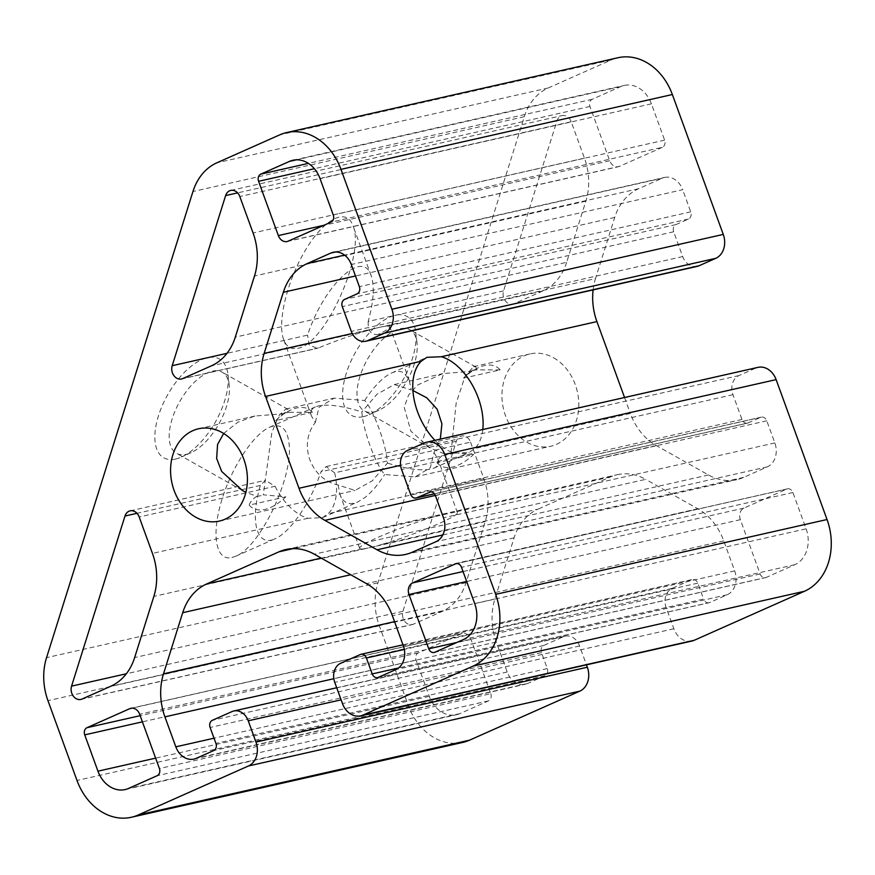 <?xml version="1.0" encoding="UTF-8"?>
<svg xmlns="http://www.w3.org/2000/svg" width="875" height="875" viewBox="0 0 875 875"><rect width="100%" height="100%" fill="white"/><g stroke="black" fill="none" stroke-linecap="round" stroke-linejoin="round"><path stroke-width="0.66" stroke-dasharray="4.38 3.28" d="M500.161 369.884L476.984 369.884A46.539 22.542 119.4 0 0 470.455 371.361L463.531 378.164A56.788 27.497 119.4 0 1 478.537 367.62A56.788 27.497 119.4 0 1 500.161 369.884L463.531 378.164M231.93 557.539L235.616 556.292C259.973 547.236 293.092 477.892 289.122 444.259C287.427 428.498 280.897 422.833 269.544 427.273C252.864 434.514 230.628 468.978 221.047 502.469C211.269 536.036 216.256 561.28 231.93 557.539M315.35 422.417L319.003 407.334L334.195 398.125L364.689 400.488C373.855 410.561 386.498 445.309 387.472 463.094L372.411 480.736L355.042 490.448L338.133 485.023C310.581 479.095 297.948 444.347 315.35 422.417L311.5 416.106C310.002 411.841 311.303 408.767 315.416 406.875L318.577 405.869C328.3 403.966 342.738 405.978 361.889 411.906C362.852 429.658 375.495 464.406 384.672 474.512L415.166 476.875L430.336 467.677L434.011 452.583L440.311 439.108M338.133 485.023L340.036 494.495C343.35 503.059 349.245 505.553 357.711 502.009L365.323 497.23C371.788 492.002 378.241 484.433 384.672 474.512M235.605 556.303L275.078 538.748C256.856 547.564 249.692 521.62 260.367 485.45L265.431 480.298L275.078 486.292L139.191 516.983M470.553 442.148L483.809 478.57A56.788 45.5 77.3 0 1 485.22 521.587L466.025 582.728A56.788 45.5 77.3 0 1 442.083 611.45L413.372 624.214A9.461 7.58 77.3 0 1 412.234 624.597A9.461 7.58 77.3 0 1 404.512 621.042A9.461 7.58 77.3 0 1 402.938 611.297L456.367 441.186A9.461 7.58 77.3 0 1 461.497 436.023A9.461 7.58 77.3 0 1 470.553 442.148L334.666 472.839A52.052 30.756 -114 0 1 328.245 513.712L322.525 517.661L308.022 518.273A52.052 30.756 -114 0 1 275.078 486.292M334.666 472.839L326.178 466.583L320.994 471.756C310.592 502.698 290.227 532.416 275.078 538.748M434.438 493.85L747.425 423.161A5.677 4.55 77.3 0 0 748.103 422.942L760.67 417.353A5.677 4.55 77.3 0 1 761.348 417.123A5.677 4.55 77.3 0 1 766.784 420.809L774.845 442.936A18.933 15.17 77.3 0 1 767.331 466.856L743.706 477.356A56.788 45.5 77.3 0 1 736.881 479.62A56.788 45.5 77.3 0 1 708.444 474.961L656.283 445.539A56.788 45.5 77.3 0 1 630.339 413.427L474.775 448.569L469.131 452.473L454.552 453.13A52.052 30.756 -114 0 1 434.93 440.322M482.792 429.516A52.052 30.756 -114 0 1 474.775 448.569M624.542 397.502L630.339 413.427M593.108 289.888A56.788 45.5 77.3 0 1 595.503 278.578L352.242 333.506M566.661 262.303A56.788 45.5 77.3 0 1 542.719 291.025L514.008 303.789A9.461 7.58 77.3 0 1 512.87 304.172A9.461 7.58 77.3 0 1 505.148 300.617A9.461 7.58 77.3 0 1 503.573 290.872L557.003 120.761A9.461 7.58 77.3 0 1 562.122 115.588A9.461 7.58 77.3 0 1 571.189 121.723L584.445 158.145A56.788 45.5 77.3 0 1 585.856 201.162L566.661 262.303L235.287 337.137M542.719 291.025L387.144 326.156C383.294 326.309 376.545 327.83 366.92 330.728L211.345 365.859M806.105 528.828A28.394 22.75 77.3 0 1 794.839 564.692L766.227 577.412A5.677 4.55 77.3 0 1 765.548 577.642A5.677 4.55 77.3 0 1 760.113 573.956L740.359 519.684A9.188 7.361 77.3 0 1 744.002 508.091L786.767 489.07A5.677 4.55 77.3 0 1 787.456 488.841A5.677 4.55 77.3 0 1 792.892 492.527L806.105 528.828L474.731 603.662M553.645 357.809A47.327 37.92 77.3 0 1 578.769 406.383A47.327 37.92 77.3 0 1 550.791 446.239A47.327 37.92 77.3 0 1 505.477 415.592A47.327 37.92 77.3 0 1 529.944 353.927A47.327 37.92 77.3 0 1 553.645 357.809M364.689 400.488C374.03 386.214 383.009 377.048 391.65 372.991C396.681 370.792 400.881 370.858 404.272 373.209L409.325 380.505L411.228 389.977L394.319 384.552L376.994 394.231L361.889 411.906M476.984 369.884L475.759 366.931L473.561 366.658L464.997 376.359L456.116 403.408L451.062 452.419L473.605 454.431L436.975 462.7C438.014 459.386 440.53 456.444 444.533 453.895L430.041 448L410.889 431.2L404.217 407.312L408.581 395.052L417.648 384.989L442.728 373.625L470.455 371.361M223.661 433.464L237.803 422.242L254.953 416.03L282.68 413.766L275.756 420.569L312.386 412.3L289.209 412.289L287.984 409.336L285.786 409.062L279.344 415.034L271.884 432.239L263.288 494.823L285.83 496.836L249.2 505.116C250.239 501.791 252.755 498.859 256.758 496.3L245.886 492.308M289.209 412.289A46.539 22.542 119.4 0 0 282.68 413.766M312.386 412.3A56.788 27.497 119.4 0 0 290.762 410.036A56.788 27.497 119.4 0 0 275.756 420.569M363.409 416.642A56.722 27.475 119.4 0 0 369.359 414.586A56.722 27.475 119.4 0 0 415.778 332.292A56.722 27.475 119.4 0 0 357.897 348.25A56.722 27.475 119.4 0 0 363.409 416.642M175.634 459.047A56.722 27.475 119.4 0 0 181.584 456.991A56.722 27.475 119.4 0 0 227.992 374.697A56.722 27.475 119.4 0 0 170.122 390.655A56.722 27.475 119.4 0 0 175.634 459.047M297.631 348.327C324.877 344.892 365.783 254.089 352.931 225.564C346.555 207.408 324.581 218.433 306.097 249.058C287.503 279.431 276.981 321.858 283.642 339.566C286.377 346.763 291.036 349.683 297.631 348.327M462.755 742.427A56.788 45.5 77.3 0 1 408.384 705.644L379.334 625.833A56.788 45.5 77.3 0 1 377.923 582.827L524.311 116.692A56.788 45.5 77.3 0 1 548.253 87.97L611.144 60.003A56.788 45.5 77.3 0 1 617.98 57.739M662.375 147.306L619.609 166.316A9.188 7.361 77.3 0 1 618.505 166.688A9.188 7.361 77.3 0 1 609.711 160.738L589.958 106.466A5.677 4.55 77.3 0 1 592.211 99.291L620.812 86.57A28.394 22.75 77.3 0 1 624.225 85.433A28.394 22.75 77.3 0 1 651.416 103.83L664.628 140.131A5.677 4.55 77.3 0 1 662.375 147.306L331.012 222.141M490.777 693.7A5.677 4.55 77.3 0 1 488.523 700.875L459.911 713.595A28.394 22.75 77.3 0 1 456.498 714.733A28.394 22.75 77.3 0 1 429.308 696.336L416.095 660.034A5.677 4.55 77.3 0 1 418.348 652.859L461.125 633.85A9.188 7.361 77.3 0 1 462.23 633.478A9.188 7.361 77.3 0 1 471.023 639.428L490.777 693.7L159.403 768.534M503.573 290.872L368.2 321.442C373.691 301.547 374.675 286.289 371.164 275.647C362.972 248.489 323.859 285.086 307.584 335.125L226.986 353.325M366.92 330.728A52.052 4.9 -20 0 0 318.533 347.933L317.231 348.348L309.105 344.914L307.584 335.125M336.722 687.75L565.108 636.169A15.148 12.13 77.3 0 0 563.281 636.781L543.747 645.466A5.677 4.55 77.3 0 0 541.494 652.641L547.291 668.577A5.677 4.55 77.3 0 1 545.038 675.752L527.592 683.506A18.933 15.17 77.3 0 1 525.317 684.261A18.933 15.17 77.3 0 1 507.194 672L496.278 642.02A56.788 45.5 77.3 0 1 494.878 599.003L514.073 537.862A56.788 45.5 77.3 0 1 538.016 509.141L382.441 544.272C372.805 547.17 366.067 548.691 362.217 548.844A52.052 4.9 -20 0 1 359.603 548.275A52.052 4.9 -20 0 1 384.136 534.734A52.052 4.9 -20 0 1 434.591 516.666L454.814 512.094A52.052 4.9 -20 0 1 457.428 512.663A52.052 4.9 -20 0 1 432.906 526.203A52.052 4.9 -20 0 1 382.441 544.272M285.852 549.533L617.214 474.698A56.788 45.5 77.3 0 0 610.389 476.962L538.016 509.141M617.214 474.698A56.788 45.5 77.3 0 1 645.663 479.358L314.289 554.192M565.108 636.169A15.148 12.13 77.3 0 1 579.6 645.98L586.469 664.858M377.661 677.6L709.034 602.766A5.677 4.55 77.3 0 0 709.712 602.536L727.158 594.781A18.933 15.17 77.3 0 0 734.672 570.872L723.756 540.892A56.788 45.5 77.3 0 0 697.823 508.78L645.663 479.358M709.034 602.766A5.677 4.55 77.3 0 1 703.587 599.091L398.486 667.997M691.983 641.025A18.933 15.17 77.3 0 1 673.859 628.764L666.127 607.513A15.148 12.13 77.3 0 1 672.131 588.383L691.677 579.698A5.677 4.55 77.3 0 1 692.355 579.469A5.677 4.55 77.3 0 1 697.791 583.155L703.587 599.091M747.425 423.161A5.677 4.55 77.3 0 1 741.989 419.486L732.966 394.691A15.148 12.13 77.3 0 1 738.97 375.561L755.716 368.123A18.933 15.17 77.3 0 1 757.991 367.369M333.178 252.284L664.552 177.45A18.933 15.17 77.3 0 0 662.277 178.205L638.652 188.716A56.788 45.5 77.3 0 0 614.709 217.438L595.503 278.578M664.552 177.45A18.933 15.17 77.3 0 1 682.675 189.711L351.312 264.545M697.189 266.383A15.148 12.13 77.3 0 1 682.697 256.572L673.673 231.777A5.677 4.55 77.3 0 1 675.927 224.602L688.483 219.023A5.677 4.55 77.3 0 0 690.736 211.848L682.675 189.711M368.2 321.442C367.752 330.772 371.066 335.114 378.12 334.48L512.87 304.172M387.144 326.156A52.052 4.9 -20 0 1 389.758 326.725A52.052 4.9 -20 0 1 378.12 334.48L514.008 303.789M434.011 452.583L437.861 458.894C439.359 463.159 438.058 466.233 433.945 468.125C424.955 471.516 409.467 469.831 387.472 463.094M256.758 496.3A46.539 22.542 119.4 0 0 259.93 495.873A46.539 22.542 119.4 0 0 263.288 494.823M249.2 505.116A56.788 27.497 119.4 0 0 285.83 496.836M186.255 454.322A46.539 22.542 119.4 0 0 191.144 452.637A46.539 22.542 119.4 0 0 229.217 385.12A46.539 22.542 119.4 0 0 222.173 372.214A46.539 22.542 119.4 0 0 179.681 401.68A46.539 22.542 119.4 0 0 176.455 453.294A46.539 22.542 119.4 0 0 186.255 454.322M444.533 453.895A46.539 22.542 119.4 0 0 447.705 453.458A46.539 22.542 119.4 0 0 451.062 452.419M436.975 462.7A56.788 27.497 119.4 0 0 473.605 454.431M374.03 411.917A46.539 22.542 119.4 0 0 378.919 410.233A46.539 22.542 119.4 0 0 416.992 342.716A46.539 22.542 119.4 0 0 409.948 329.809A46.539 22.542 119.4 0 0 367.456 359.275A46.539 22.542 119.4 0 0 364.23 410.889A46.539 22.542 119.4 0 0 374.03 411.917M656.283 445.539L435.345 495.436M454.552 453.13L400.597 465.314M585.856 201.162L254.494 275.997M584.445 158.145L253.083 232.98M794.839 564.692L463.466 639.527M483.809 478.57L328.245 513.712M524.311 116.692L192.948 191.527M377.923 582.827L46.55 657.65M619.609 166.316L288.236 241.15M488.523 700.875L157.15 775.709M609.711 160.738L323.969 225.269M664.628 140.131L333.266 214.966M792.892 492.527L461.519 567.361M786.767 489.07L456.794 563.587M744.002 508.091L463.039 571.539M740.359 519.684L466.67 581.492M760.113 573.956L456.958 642.425M766.227 577.412L434.864 652.247M571.189 121.723L239.816 196.558M557.003 120.761L237.606 192.883M318.533 347.933L182.634 378.623M514.073 537.862L350.733 574.744M362.217 548.844L321.213 558.097M610.389 476.962L454.814 512.094M434.591 516.666L292.983 548.647M611.144 60.003L279.781 134.838M548.253 87.97L216.891 162.805M471.023 639.428L139.65 714.262M379.334 625.833L47.961 700.667M408.384 705.644L77.011 780.478M579.6 645.98L341.119 699.836M563.281 636.781L231.919 711.616M543.747 645.466L212.373 720.3M541.494 652.641L210.12 727.475M547.291 668.577L215.928 743.411M545.038 675.752L213.675 750.586M527.592 683.506L196.23 758.341M507.194 672L214.025 738.205M496.278 642.02L333.834 678.705M494.878 599.003L394.548 621.655M697.823 508.78L366.45 583.614M723.756 540.892L392.383 615.727M734.672 570.872L403.298 645.706M727.158 594.781L395.784 669.616M709.712 602.536L378.339 677.37M697.791 583.155L404.316 649.425M691.677 579.698L360.303 654.533M672.131 588.383L340.769 663.217M666.127 607.513L334.753 682.347M673.859 628.764L342.486 703.598M755.716 368.123L424.353 442.958M738.97 375.561L407.608 450.395M732.966 394.691L401.592 469.525M741.989 419.486L410.616 494.32M748.103 422.942L434.394 493.784M760.67 417.353L430.697 491.87M766.784 420.809L435.422 495.644M774.845 442.936L443.472 517.77M767.331 466.856L435.969 541.691M743.706 477.356L412.333 552.191M708.444 474.961L442.794 534.953M614.709 217.438L355.469 275.975M638.652 188.716L344.597 255.117M662.277 178.205L335.562 251.989M690.736 211.848L359.363 286.683M688.483 219.023L357.109 293.858M675.927 224.602L344.553 299.436M673.673 231.777L342.3 306.611M682.697 256.572L351.323 331.406M308.022 518.273L152.447 553.405M485.22 521.587L153.858 596.422M456.367 441.186L320.994 471.756M260.367 485.45L136.97 513.308M402.938 611.297L126.361 673.761M413.372 624.214L82.009 699.048M442.083 611.45L110.709 686.284M466.025 582.728L134.652 657.562M461.125 633.85L132.016 708.17M418.348 652.859L140.164 715.684M416.095 660.034L142.406 721.842M429.308 696.336L155.619 758.144M459.911 713.595L128.548 788.43M651.416 103.83L320.053 178.664M620.812 86.57L296.428 159.83M592.211 99.291L308.372 163.384M589.958 106.466L314.344 168.711M469.372 371.809L478.537 367.62M322.525 517.661L357.711 502.009M269.544 427.273L315.416 406.875M415.166 476.875L550.791 446.239M394.319 384.552L442.728 373.625M473.561 366.658L529.944 353.927M219.417 521.073L355.042 490.448M198.57 428.761L254.953 416.03M285.786 409.062L334.195 398.125M281.597 414.214L290.762 410.036M287.131 241.522L618.505 166.688M456.083 563.675L787.456 488.841M434.175 652.477L765.548 577.642M230.759 190.422L562.122 115.588M181.497 378.995L317.231 348.348M193.955 759.095L525.317 684.261M402.981 644.82L692.355 579.469M429.986 491.958L761.348 417.123M405.508 554.455L736.881 479.62M409.325 380.505L389.758 326.725M371.164 275.647L352.931 225.564M311.5 416.106L283.642 339.566M457.428 512.663L437.861 458.894M359.603 548.275L340.036 494.495M326.178 466.572L461.497 436.023M130.123 510.858L265.431 480.298M80.872 699.431L412.234 624.597M130.856 708.312L462.23 633.478M125.136 789.567L456.498 714.733M292.863 160.267L624.225 85.433M433.945 468.125L469.131 452.473M391.65 372.991L426.464 357.514M229.217 385.12L227.992 374.697M191.144 452.637L181.584 456.991M287.984 409.336L222.173 372.214M242.266 490.405L176.455 453.294M416.992 342.716L415.778 332.292M378.919 410.233L369.359 414.586M475.759 366.931L409.948 329.809M430.041 448L364.23 410.889"/><path stroke-width="1.31" d="M435.345 495.436L324.909 520.373A56.788 45.5 77.3 0 1 298.977 488.261L265.552 396.43A56.788 45.5 77.3 0 1 264.141 353.413L283.336 292.272A56.788 45.5 77.3 0 1 307.278 263.55L330.903 253.039A18.933 15.17 77.3 0 1 333.178 252.284A18.933 15.17 77.3 0 1 351.312 264.545L359.363 286.683A5.677 4.55 77.3 0 1 357.109 293.858L344.553 299.436A5.677 4.55 77.3 0 0 342.3 306.611L351.323 331.406A15.148 12.13 77.3 0 0 365.827 341.217L697.189 266.383A15.148 12.13 77.3 0 0 699.016 265.77L367.642 340.605A15.148 12.13 77.3 0 1 365.827 341.217M434.93 440.322A52.052 30.756 -114 0 1 421.116 361.287L426.836 357.339L441.339 356.727A52.052 30.756 -114 0 1 482.792 429.516M593.108 289.888A56.788 45.5 77.3 0 0 596.914 321.595L624.542 397.502M235.287 337.137A56.788 45.5 77.3 0 1 211.345 365.859L182.634 378.623A9.461 7.58 77.3 0 1 181.497 378.995A9.461 7.58 77.3 0 1 173.775 375.452A9.461 7.58 77.3 0 1 172.2 365.706L225.63 195.584A9.461 7.58 77.3 0 1 230.759 190.422A9.461 7.58 77.3 0 1 239.816 196.558L253.083 232.98A56.788 45.5 77.3 0 1 254.494 275.997L235.287 337.137M474.731 603.662A28.394 22.75 77.3 0 1 463.466 639.527L434.864 652.247A5.677 4.55 77.3 0 1 434.175 652.477A5.677 4.55 77.3 0 1 428.739 648.791L408.986 594.519A9.188 7.361 77.3 0 1 412.628 582.925L455.405 563.905A5.677 4.55 77.3 0 1 456.083 563.675A5.677 4.55 77.3 0 1 461.519 567.361L474.731 603.662M440.311 439.108L441.908 423.839L437.15 409.238L426.748 397.797L413.033 390.578M174.103 490.427A47.327 37.92 77.3 0 1 172.933 454.584A47.327 37.92 77.3 0 1 198.57 428.761A47.327 37.92 77.3 0 1 245.984 466.561A47.327 37.92 77.3 0 1 219.417 521.073A47.327 37.92 77.3 0 1 174.103 490.427M245.886 492.308L242.266 490.405L221.659 471.417L216.65 458.478L217.569 444.5L223.661 433.464M333.834 678.705L164.916 716.855L175.831 746.834A18.933 15.17 77.3 0 0 193.955 759.095A18.933 15.17 77.3 0 0 196.23 758.341L213.675 750.586A5.677 4.55 77.3 0 0 215.928 743.411L210.12 727.475A5.677 4.55 77.3 0 1 212.373 720.3L231.919 711.616A15.148 12.13 77.3 0 1 233.734 711.003A15.148 12.13 77.3 0 1 248.238 720.814L255.97 742.066A18.933 15.17 77.3 0 1 248.456 765.975L138.217 814.997A56.788 45.5 77.3 0 1 131.381 817.261A56.788 45.5 77.3 0 1 77.011 780.478L47.961 700.667A56.788 45.5 77.3 0 1 46.55 657.65L192.948 191.527A56.788 45.5 77.3 0 1 216.891 162.805L279.781 134.838A56.788 45.5 77.3 0 1 286.606 132.573A56.788 45.5 77.3 0 1 340.977 169.356L391.902 309.247A18.933 15.17 77.3 0 1 384.387 333.167L367.642 340.605M331.012 222.141L288.236 241.15A9.188 7.361 77.3 0 1 287.131 241.522A9.188 7.361 77.3 0 1 278.337 235.572L258.584 181.3A5.677 4.55 77.3 0 1 260.837 174.125L289.45 161.405A28.394 22.75 77.3 0 1 292.863 160.267A28.394 22.75 77.3 0 1 320.053 178.664L333.266 214.966A5.677 4.55 77.3 0 1 331.012 222.141M159.403 768.534A5.677 4.55 77.3 0 1 157.15 775.709L128.548 788.43A28.394 22.75 77.3 0 1 125.136 789.567A28.394 22.75 77.3 0 1 97.945 771.17L84.733 734.869A5.677 4.55 77.3 0 1 86.986 727.694L129.752 708.684A9.188 7.361 77.3 0 1 130.856 708.312A9.188 7.361 77.3 0 1 139.65 714.262L159.403 768.534M350.733 574.744L182.7 612.697A56.788 45.5 77.3 0 1 206.642 583.975L279.027 551.797A56.788 45.5 77.3 0 1 285.852 549.533A56.788 45.5 77.3 0 1 314.289 554.192L366.45 583.614A56.788 45.5 77.3 0 1 392.383 615.727L403.298 645.706A18.933 15.17 77.3 0 1 395.784 669.616L378.339 677.37A5.677 4.55 77.3 0 1 377.661 677.6A5.677 4.55 77.3 0 1 372.225 673.925L366.417 657.989A5.677 4.55 77.3 0 0 360.981 654.303L402.981 644.82M586.469 664.858L587.333 667.231A18.933 15.17 77.3 0 1 579.83 691.141L469.58 740.163A56.788 45.5 77.3 0 1 462.755 742.427L131.381 817.261M164.916 716.855A56.788 45.5 77.3 0 1 163.505 673.838L182.7 612.697M430.697 491.87L416.741 497.777A5.677 4.55 77.3 0 1 416.052 497.995A5.677 4.55 77.3 0 1 410.616 494.32L401.592 469.525A15.148 12.13 77.3 0 1 407.608 450.395L424.353 442.958A18.933 15.17 77.3 0 1 426.628 442.203A18.933 15.17 77.3 0 1 444.752 454.453L495.666 594.355A56.788 45.5 77.3 0 1 473.134 666.094L362.895 715.105A18.933 15.17 77.3 0 1 360.62 715.859A18.933 15.17 77.3 0 1 342.486 703.598L334.753 682.347A15.148 12.13 77.3 0 1 340.769 663.217L360.303 654.533A5.677 4.55 77.3 0 1 360.981 654.303M426.628 442.203L757.991 367.369A18.933 15.17 77.3 0 1 776.125 379.619L827.039 519.52A56.788 45.5 77.3 0 1 804.508 591.259L694.258 640.27A18.933 15.17 77.3 0 1 691.983 641.025L360.62 715.859M429.297 492.188A5.677 4.55 77.3 0 1 429.986 491.958A5.677 4.55 77.3 0 1 435.422 495.644L443.472 517.77A18.933 15.17 77.3 0 1 435.969 541.691L412.333 552.191A56.788 45.5 77.3 0 1 405.508 554.455A56.788 45.5 77.3 0 1 377.07 549.795L324.909 520.373M286.606 132.573L617.98 57.739A56.788 45.5 77.3 0 1 672.35 94.522L723.264 234.412A18.933 15.17 77.3 0 1 715.761 258.333L699.016 265.77M139.191 516.983L152.447 553.405A56.788 45.5 77.3 0 1 153.858 596.422L134.652 657.562A56.788 45.5 77.3 0 1 110.709 686.284L82.009 699.048A9.461 7.58 77.3 0 1 80.872 699.431A9.461 7.58 77.3 0 1 73.139 695.877A9.461 7.58 77.3 0 1 71.575 686.131L124.994 516.02A9.461 7.58 77.3 0 1 130.123 510.858A9.461 7.58 77.3 0 1 139.191 516.983M400.597 465.314L298.977 488.261M596.914 321.595L441.339 356.727M352.242 333.506L264.141 353.413M421.116 361.287L265.552 396.43M323.969 225.269L278.337 235.572M456.794 563.587L455.405 563.905M463.039 571.539L412.628 582.925M466.67 581.492L408.986 594.519M456.958 642.425L428.739 648.791M237.606 192.883L225.63 195.584M226.986 353.325L172.2 365.706M321.213 558.097L206.642 583.975M292.983 548.647L279.027 551.797M469.58 740.163L138.217 814.997M579.83 691.141L248.456 765.975M587.333 667.231L255.97 742.066M341.119 699.836L248.238 720.814M214.025 738.205L175.831 746.834M394.548 621.655L163.505 673.838M398.486 667.997L372.225 673.925M404.316 649.425L366.417 657.989M694.258 640.27L362.895 715.105M804.508 591.259L473.134 666.094M827.039 519.52L495.666 594.355M776.125 379.619L444.752 454.453M434.394 493.784L416.741 497.777M442.794 534.953L377.07 549.795M355.469 275.975L283.336 292.272M344.597 255.117L307.278 263.55M335.562 251.989L330.903 253.039M715.761 258.333L384.387 333.167M723.264 234.412L391.902 309.247M672.35 94.522L340.977 169.356M136.97 513.308L124.994 516.02M126.361 673.761L71.575 686.131M132.016 708.17L129.752 708.684M140.164 715.684L86.986 727.694M142.406 721.842L84.733 734.869M155.619 758.144L97.945 771.17M296.428 159.83L289.45 161.405M308.372 163.384L260.837 174.125M314.344 168.711L258.584 181.3M233.734 711.003L336.722 687.75M416.052 497.995L434.438 493.85"/></g></svg>
